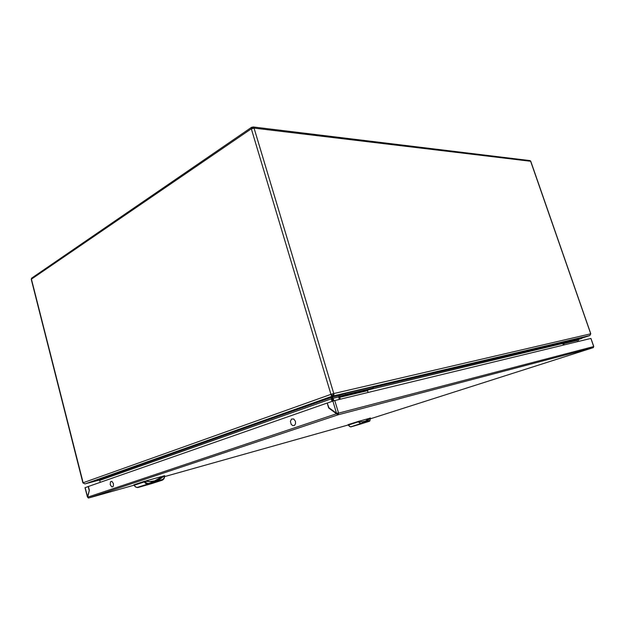 <?xml version="1.0" encoding="UTF-8"?>
<svg xmlns="http://www.w3.org/2000/svg" width="625" height="625" viewBox="0 0 625 625"><rect width="100%" height="100%" fill="white"/><g stroke="black" fill="none" stroke-linecap="round" stroke-linejoin="round"><path stroke-width="0.94" d="M100.219 482.367L99.703 480.375L98.477 479.93L84.898 483.898L82.875 482.859L31.25 279.367L31.586 278.172L251.383 127.414M252.258 128.367L251.984 127.289L251.516 127.336L251.148 128.938L254.211 128.125L253.594 127.164L252.523 127.094L252.625 128L253.398 128.094L252.648 128.242M332.414 395.75L333.305 394.617L333.258 393.641L331.359 394.211L332.531 396.133L331.227 398.82L332 401.398M332.141 396.664L332.297 397.172L333.852 395.352L333.93 393.406L330.922 394.289L331.352 395.578L332.531 396.133L85.062 483.867M253.094 126.977L530.125 160.625L530.797 161.305L590.82 333.766L589.922 335.469L581.734 337.938M581.734 337.953L589.734 335.539M84.977 483.883L98.32 479.938M331.828 397.102L332.477 398.484L333.133 398.25L333.891 400.766M339.305 395.516L332.297 397.172L333.133 398.25L338.695 396.922M577.078 340.047L578.312 339.539M99.703 480.375L331.82 398.68L331.766 397.188M251.734 128.445L252.227 128.109L251.719 128.594M252.375 127.18L252.484 128.289M367.945 392.484L367.555 389.922L373.156 387.93L345.438 394.508L345.109 393.406L339.195 395.609L338.695 397.023L339.328 399.422M340.172 399.219L339.773 396.547L345.438 394.508M577.453 341.734L577.172 339.945L581.875 338.359L568.602 341.516L568.344 340.766L563.25 342.586L562.914 343.641L563.391 345.141M564.102 344.969L563.82 343.125L568.602 341.516M355.312 392.656L355.078 392.289L351.664 393.203L349.211 394.086L349.367 394.508L355.273 392.703L349.266 394.5M352.984 393.383L351.594 393.773M364.523 390.461L360.938 391L358.492 391.875L358.688 392.289L364.484 390.508L358.547 392.281M362.219 391.18L360.812 391.516M577.461 339.727L573.188 341.062M575.742 340.25L574.43 340.68M573.039 340.781L568.727 342.125M571.312 341.305L570.828 341.445M593.648 346.391L593.195 347.656L337.961 414.805L88.781 497.945L133.883 485.258M133.891 485.258L88.414 498.031L87.617 497.164L89.336 490.227L88.391 486.5L327.219 403.07L328.672 407.938L337.961 414.805M336.812 413.211L338.023 413.789L338.273 414.617L338.562 413.109L336.516 413.227L332.875 401.094L334.781 400.523L338.562 413.109L337.391 413.164M337.82 413.812L337.891 413.336M338.562 413.109L593.695 346.531L590.898 338.5M85.203 487.656L88.391 486.516M139.359 487.078L143.766 485.82L139.359 487.078M140.172 486.812L153.859 482.914L140.172 486.812M147.438 484.445L151.859 483.188L147.438 484.445M156.805 481.781L161.141 480.547L156.805 481.781M146.602 484.719L160.305 480.82L146.602 484.719M148.711 484.414L153.039 483.18L148.711 484.414M154.117 482.711L145.438 485.25L154.117 482.711M145.078 485.297L143.219 485.852L145.07 485.273M142.797 486.016L141.516 486.406L142.797 486.016M152.797 483.18L154.359 482.711L152.797 483.18M157.5 481.672L156.922 481.859L157.5 481.672M155.367 482.352L157.195 481.797L155.367 482.352M143.328 485.859L142.859 486L143.328 485.859M147.086 484.609L146.062 484.938L147.086 484.609M144.07 481.414L144.875 481.18L144.312 481.953L144.07 481.414L133.773 484.828L134.008 485.289M146.602 481.156L150.141 481.547L154.727 480.852L162.891 476.164L159.617 479.141L155.766 481.117M144.875 481.18L151.586 481.789L155.797 481.109L159.438 479.477L164.555 475.68M163.344 479.555L164.477 477.578L164.445 475.695M156.359 482.062L155.438 482.336L156.359 482.062M144.055 485.586L144.992 485.313L144.055 485.586M113.406 483.562L113.375 485.969L112.875 486.727L111.773 486.875L110.227 484.656L110.469 481.82L111.844 481.344L113.406 483.562M295.43 421.359L295.523 423.695L294.508 425.367L292.828 425.656L291.227 424.438L290.359 421.461L291.461 419.039L293.719 418.984L295.43 421.359M352.109 426.484L354.766 425.719L352.109 426.484M352.906 426.227L361.07 423.898L352.906 426.227M359.984 423.984L362.633 423.227L359.984 423.984M365.508 422.414L368.117 421.664L365.508 422.414M359.172 424.242L367.312 421.922L359.172 424.242M357.656 424.898L360.273 424.156L357.656 424.898M362.383 423.43L356.516 425.172L362.383 423.43M356.938 424.984L355.578 425.398L356.938 424.984M360.734 423.969L361.914 423.609L360.734 423.969M365.25 422.555L364.25 422.859L365.25 422.547M363.219 423.18L364.57 422.781L363.219 423.18M365.336 422.523L364.367 422.828L365.336 422.523M359.234 424.242L358.242 424.555L359.234 424.242M358.75 421.273L358.281 421.875L358.148 421.453L359.289 421.117L362.398 421.992L365.32 421.727L367.469 420.672L370.383 418.008L369.812 420.93L370.406 418.367M361.734 421.898L365.352 421.164L369.125 418.391L367.328 420.477L365.109 421.789M370.406 418.469L370.398 418.008M363.82 423.008L363.203 423.195L363.82 423.008M356.328 425.164L356.953 424.977L356.328 425.164M164.672 475.641L164.242 478.344L162.406 480.148L147.875 484.234L145.844 483.594L144.227 481.984L134.023 485.352L135.867 487.078L137.727 487.563L152.289 483.437M144.992 481.625L146.625 483.117L148.414 483.508L162.789 479.414L163.938 478.227L164.562 476.133M147.703 483.516L147.32 484.195L136.93 487.492M162.586 479.484L162.398 480.148L152.148 483.477L162.562 480.094L163.234 479.109M133.773 484.836L135.297 486.789L137.688 487.57L148.281 484.164L148.469 483.492M358.852 421.609L360.625 423.148L360.391 423.641L350.633 426.898L369.594 421.141L360.695 423.727L358.281 421.875L348.32 425.063L349.57 426.438L350.914 426.852M359.32 424.461L350.93 426.852L369.797 420.547M360.625 423.148L361.094 423.156M348.047 424.688L350.086 426.734M359.305 424.469L369.227 421.32L369.422 420.797M333.258 393.641L590.633 333.805M331.359 394.211L83.211 482.719M85.148 483.859L99.281 480.102L85.172 483.828M589.781 335.523L333.203 395.93L332.93 395.031M332.477 398.484L333.227 400.977M578.258 339.766L578.82 341.398M331.82 398.68L332.57 401.195M252.609 128.258L252.43 127.656M373.156 387.93L372.828 386.867L345.109 393.406M581.875 338.359L581.625 337.633L568.344 340.766M353.039 393.43L352.422 393.578M352.047 393.695L351.328 393.945M362.258 391.234L361.656 391.375M361.281 391.484L360.57 391.734M575.75 340.273L575.281 340.43M575.023 340.508L574.422 340.703M571.32 341.328L570.844 341.484M593.445 347.57L370.523 418.719L593.453 347.57M337.25 413.523L87.617 497.164M327.219 403.07L329.008 407.82L336.516 413.227M590.891 338.477L334.781 400.523M332.875 401.094L327.547 402.953M85.195 487.617L87.531 496.82L89.336 490.242M89.148 490.297L88.203 486.57M145.516 485.133L146.922 484.695L145.516 485.133M155.453 482.367L153.523 482.945L155.453 482.352M161.586 476.547L145.883 480.945M162.891 476.164L163.555 475.945M357.602 424.766L358.734 424.422L357.602 424.766M362.883 423.312L361.438 423.75L362.883 423.312M358.148 421.453L348.195 424.641M368.227 418.648L359.344 421.141M369.125 418.391L369.773 418.18M373.031 387.523L563.445 342.43M590.695 333.789L530.641 161.227M530.57 161.219L254.211 128.125M254.047 128.102L333.781 393.438M330.922 394.289L251.297 128.836M251.148 128.938L31.523 279.047M31.445 279.102L83.117 482.75M589.625 335.586L581.812 338.164L589.641 335.586M97.891 480.016L331.633 397.367M367.445 390.062L562.906 343.43M367.727 389.82L364.07 390.688M358.469 392.023L354.875 392.883M349.18 394.234L339.945 396.438M367.398 390.711L339.617 397.359M577.312 339.867L576.805 339.984M573.117 340.867L572.383 341.039M568.664 341.93L563.961 343.047M577.031 340.5L563.672 343.703M164.773 476.578L348.148 425.016L164.773 476.578M590.977 338.461L593.75 346.438M85.031 487.688L87.398 497.008M152.148 483.477L138.055 487.492"/></g></svg>
